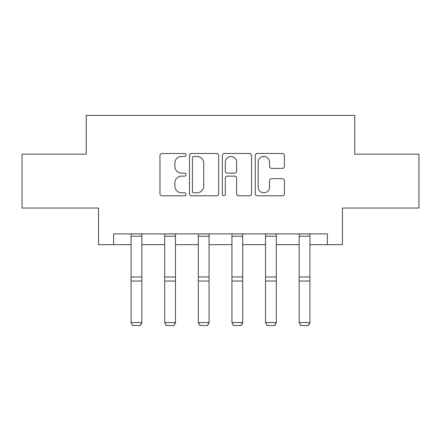 <?xml version="1.0" encoding="UTF-8"?>
<svg xmlns="http://www.w3.org/2000/svg" width="441" height="441" viewBox="0 0 441 441"><rect width="100%" height="100%" fill="white"/><g stroke="black" fill="none" stroke-linecap="round" stroke-linejoin="round"><path stroke-width="0.66" d="M186.025 154.973A1.483 1.483 0 0 0 184.547 153.49L162.073 153.49A2.117 2.117 0 0 0 159.956 155.607L159.956 193.676A2.117 2.117 0 0 0 162.073 195.793L184.547 195.793A1.483 1.483 0 0 0 186.025 194.31A1.483 1.483 0 0 0 184.547 192.833L181.637 192.833A6.769 6.769 0 0 1 174.868 186.063L174.868 182.888A6.769 6.769 0 0 1 181.637 176.124L184.547 176.124A1.483 1.483 0 0 0 186.025 174.642A1.483 1.483 0 0 0 184.547 173.159L181.637 173.159A6.769 6.769 0 0 1 174.868 166.395L174.868 163.22A6.769 6.769 0 0 1 181.637 156.45L184.547 156.45A1.483 1.483 0 0 0 186.025 154.973M282.312 168.401A2.117 2.117 0 0 0 284.428 166.285L284.428 155.607A2.117 2.117 0 0 0 282.312 153.49L257.357 153.49A2.117 2.117 0 0 0 255.24 155.607L255.24 193.676A2.117 2.117 0 0 0 257.357 195.793L282.312 195.793A2.117 2.117 0 0 0 284.428 193.676L284.428 180.777A2.117 2.117 0 0 0 282.312 178.66L271.628 178.66A2.117 2.117 0 0 0 269.517 180.777L269.517 187.171A5.656 5.656 0 0 1 263.856 192.833A5.656 5.656 0 0 1 258.2 187.171L258.2 162.112A5.656 5.656 0 0 1 263.856 156.45A5.656 5.656 0 0 1 269.517 162.112L269.517 166.285A2.117 2.117 0 0 0 271.628 168.401L282.312 168.401M113.624 244.672L113.624 233.895L327.376 233.895L327.376 244.672L342.459 244.672L342.459 208.042L418.95 208.042L418.95 154.174L354.74 154.174L354.74 115.388L86.26 115.388L86.26 154.174L22.05 154.174L22.05 208.042L98.541 208.042L98.541 244.672L131.082 244.672M218.648 155.607A2.117 2.117 0 0 0 216.537 153.49L191.576 153.49A2.117 2.117 0 0 0 189.465 155.607L189.465 193.676A2.117 2.117 0 0 0 191.576 195.793L216.537 195.793A2.117 2.117 0 0 0 218.648 193.676L218.648 155.607M224.463 153.49L249.424 153.49A2.117 2.117 0 0 1 251.535 155.607L251.535 193.676A2.117 2.117 0 0 1 249.424 195.793L238.741 195.793A2.117 2.117 0 0 1 236.63 193.676L236.63 178.236A2.117 2.117 0 0 0 234.513 176.124L227.429 176.124A2.117 2.117 0 0 0 225.312 178.236L225.312 194.31A1.483 1.483 0 0 1 223.83 195.793A1.483 1.483 0 0 1 222.352 194.31L222.352 155.607A2.117 2.117 0 0 1 224.463 153.49M141.853 244.672L164.691 244.672M175.468 244.672L198.307 244.672M209.078 244.672L231.922 244.672M242.693 244.672L265.532 244.672M276.309 244.672L299.147 244.672M309.918 244.672L327.376 244.672M193.902 156.45A1.483 1.483 0 0 0 192.425 157.933L192.425 191.35A1.483 1.483 0 0 0 193.902 192.833L196.973 192.833A6.769 6.769 0 0 0 203.736 186.063L203.736 163.22A6.769 6.769 0 0 0 196.973 156.45L193.902 156.45M236.63 162.216A5.656 5.656 0 0 0 230.968 156.561A5.656 5.656 0 0 0 225.312 162.216L225.312 171.047A2.117 2.117 0 0 0 227.429 173.159L234.513 173.159A2.117 2.117 0 0 0 236.63 171.047L236.63 162.216M141.853 233.895L141.853 322.939L140.238 325.612L132.697 325.458L140.238 325.612M132.697 325.612L131.082 322.547L141.853 322.547L140.238 325.458M131.082 233.895L131.082 322.547L132.697 325.458M175.468 233.895L175.468 322.939L173.848 325.612L166.307 325.458L173.848 325.612M166.307 325.612L164.691 322.547L175.468 322.547L173.848 325.458M164.691 233.895L164.691 322.547L166.307 325.458M209.078 233.895L209.078 322.939L207.463 325.612L199.922 325.458L207.463 325.612M199.922 325.612L198.307 322.547L209.078 322.547L207.463 325.458M198.307 233.895L198.307 322.547L199.922 325.458M242.693 233.895L242.693 322.939L241.078 325.612L233.537 325.458L241.078 325.612M233.537 325.612L231.922 322.547L242.693 322.547L241.078 325.458M231.922 233.895L231.922 322.547L233.537 325.458M276.309 233.895L276.309 322.939L274.693 325.612L267.152 325.458L274.693 325.612M267.152 325.612L265.532 322.547L276.309 322.547L274.693 325.458M265.532 233.895L265.532 322.547L267.152 325.458M309.918 233.895L309.918 322.939L308.303 325.612L300.762 325.458L308.303 325.612M300.762 325.612L299.147 322.547L309.918 322.547L308.303 325.458M299.147 233.895L299.147 322.547L300.762 325.458M141.853 233.939L131.082 233.939M141.853 276.959L131.082 276.959M141.853 281.044L131.082 281.044M141.853 236.255L131.082 236.255M175.468 233.939L164.691 233.939M175.468 276.959L164.691 276.959M175.468 281.044L164.691 281.044M175.468 236.255L164.691 236.255M209.078 233.939L198.307 233.939M209.078 276.959L198.307 276.959M209.078 281.044L198.307 281.044M209.078 236.255L198.307 236.255M242.693 233.939L231.922 233.939M242.693 276.959L231.922 276.959M242.693 281.044L231.922 281.044M242.693 236.255L231.922 236.255M276.309 233.939L265.532 233.939M276.309 276.959L265.532 276.959M276.309 281.044L265.532 281.044M276.309 236.255L265.532 236.255M309.918 233.939L299.147 233.939M309.918 276.959L299.147 276.959M309.918 281.044L299.147 281.044M309.918 236.255L299.147 236.255"/></g></svg>
